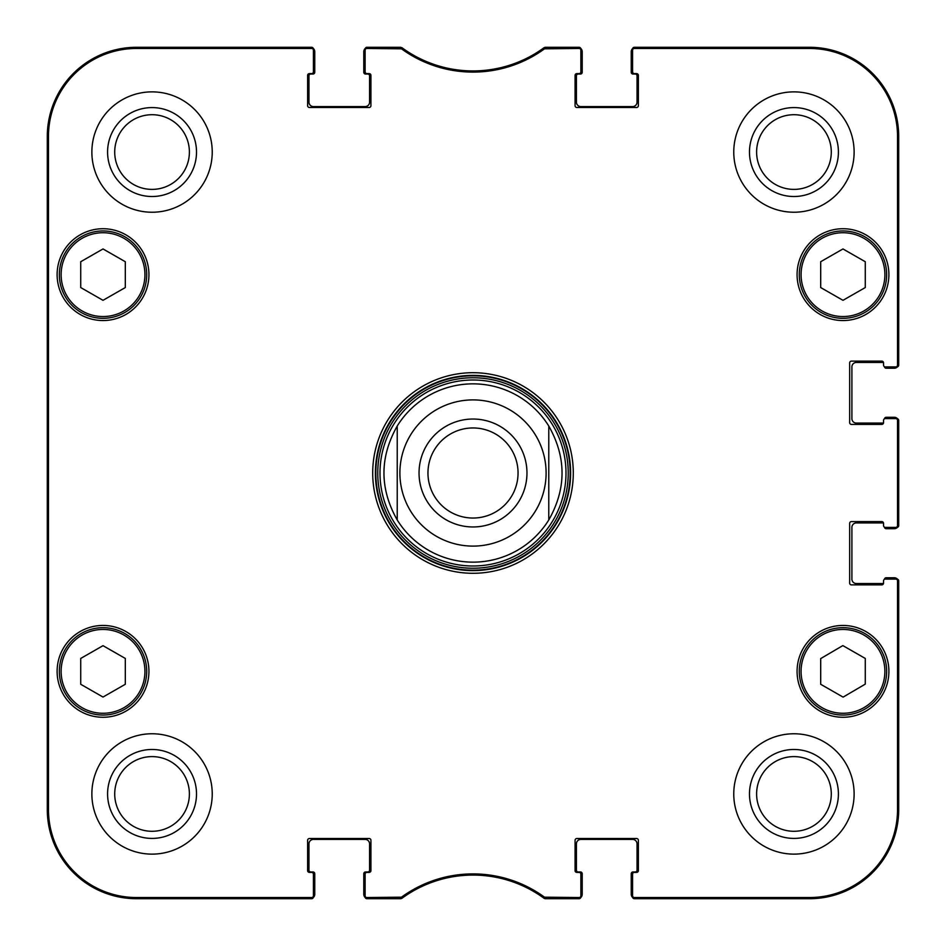 <?xml version="1.0" encoding="UTF-8"?>
<svg xmlns="http://www.w3.org/2000/svg" width="946" height="946" viewBox="0 0 946 946"><rect width="100%" height="100%" fill="white"/><g stroke="black" fill="none" stroke-linecap="round" stroke-linejoin="round"><path stroke-width="1.42" d="M365.121 50.244L365.121 71.813A1.786 1.786 0 0 0 366.906 73.599L369.141 73.599A1.786 1.786 0 0 1 370.927 75.384L370.927 105.692A1.786 1.786 0 0 1 369.141 107.477L309.401 107.477A1.786 1.786 0 0 1 307.627 105.692L307.627 75.384A1.786 1.786 0 0 1 309.401 73.599L311.636 73.599A1.786 1.786 0 0 0 313.422 71.813L313.422 49.086A1.786 1.786 -90 0 0 311.636 47.3A1.786 1.786 -90 0 1 313.315 48.471A4.458 4.458 0 0 1 314.758 51.758L314.758 72.263A1.786 1.786 0 0 1 312.972 74.048L310.749 74.048A1.786 1.786 0 0 0 308.964 75.834L308.964 102.133A4.458 4.458 0 0 0 313.422 106.591L365.121 106.591A4.458 4.458 0 0 0 369.579 102.133L369.579 75.834A1.786 1.786 0 0 0 367.805 74.048L365.57 74.048A1.786 1.786 0 0 1 363.784 72.263L363.784 51.758A4.458 4.458 0 0 1 365.239 48.471A1.786 1.786 -90 0 1 366.906 47.3A1.786 1.786 -90 0 0 365.121 49.086L365.121 50.244A1.786 1.786 -90 0 1 366.906 48.471L401.471 48.814A121.526 121.526 0 0 0 544.529 48.814L579.094 48.471A1.786 1.786 -90 0 1 580.879 50.244L580.879 49.086A1.786 1.786 -90 0 0 579.094 47.3A1.786 1.786 -90 0 1 580.761 48.471A4.458 4.458 0 0 1 582.216 51.758L582.216 72.263A1.786 1.786 0 0 1 580.43 74.048L578.195 74.048A1.786 1.786 0 0 0 576.421 75.834L576.421 102.133A4.458 4.458 0 0 0 580.879 106.591L632.578 106.591A4.458 4.458 0 0 0 637.036 102.133L637.036 75.834A1.786 1.786 0 0 0 635.251 74.048L633.028 74.048A1.786 1.786 0 0 1 631.242 72.263L631.242 51.758A4.458 4.458 0 0 1 632.685 48.471A1.786 1.786 -90 0 1 634.364 47.3A1.786 1.786 -90 0 0 632.578 49.086L632.578 50.244A1.786 1.786 -90 0 1 634.364 48.471L809.551 48.471A87.99 87.99 0 0 1 897.529 136.449L897.529 365.121A1.786 1.786 0 0 1 895.756 366.906L896.914 366.906A1.786 1.786 -0 0 0 898.7 365.121A1.786 1.786 -0 0 1 897.529 366.8A4.458 4.458 0 0 1 894.242 368.242L886.225 368.242A1.786 1.786 0 0 1 884.451 366.681M310.3 898.7L136.449 898.7A89.149 89.149 0 0 1 47.3 809.551L47.3 136.449A89.149 89.149 0 0 1 136.449 47.3L310.3 47.3M313.422 895.756L313.422 874.187A1.786 1.786 0 0 0 311.636 872.401L309.401 872.401A1.786 1.786 0 0 1 307.627 870.616L307.627 840.308A1.786 1.786 0 0 1 309.401 838.523L369.141 838.523A1.786 1.786 0 0 1 370.927 840.308L370.927 870.616A1.786 1.786 0 0 1 369.141 872.401L366.906 872.401A1.786 1.786 0 0 0 365.121 874.187L365.121 896.914A1.786 1.786 90 0 0 366.906 898.7A1.786 1.786 90 0 1 365.239 897.529A4.458 4.458 0 0 1 363.784 894.242L363.784 873.737A1.786 1.786 0 0 1 365.57 871.952L367.805 871.952A1.786 1.786 0 0 0 369.579 870.166L369.579 843.867A4.458 4.458 0 0 0 365.121 839.409L313.422 839.409A4.458 4.458 0 0 0 308.964 843.867L308.964 870.166A1.786 1.786 0 0 0 310.749 871.952L312.972 871.952A1.786 1.786 0 0 1 314.758 873.737L314.758 894.242A4.458 4.458 0 0 1 313.315 897.529A1.786 1.786 90 0 1 311.636 898.7A1.786 1.786 90 0 0 313.422 896.914L313.422 895.756A1.786 1.786 90 0 1 311.636 897.529L136.449 897.529A87.99 87.99 0 0 1 48.471 809.551L48.471 136.449A87.99 87.99 0 0 1 136.449 48.471L311.636 48.471A1.786 1.786 -90 0 1 313.422 50.244M397.876 898.7L368.242 898.7M577.758 898.7L548.124 898.7M580.879 895.756L580.879 874.187A1.786 1.786 0 0 0 579.094 872.401L576.859 872.401A1.786 1.786 0 0 1 575.073 870.616L575.073 840.308A1.786 1.786 0 0 1 576.859 838.523L636.599 838.523A1.786 1.786 0 0 1 638.373 840.308L638.373 870.616A1.786 1.786 0 0 1 636.599 872.401L634.364 872.401A1.786 1.786 0 0 0 632.578 874.187L632.578 896.914A1.786 1.786 90 0 0 634.364 898.7A1.786 1.786 90 0 1 632.685 897.529A4.458 4.458 0 0 1 631.242 894.242L631.242 873.737A1.786 1.786 0 0 1 633.028 871.952L635.251 871.952A1.786 1.786 0 0 0 637.036 870.166L637.036 843.867A4.458 4.458 0 0 0 632.578 839.409L580.879 839.409A4.458 4.458 0 0 0 576.421 843.867L576.421 870.166A1.786 1.786 0 0 0 578.195 871.952L580.43 871.952A1.786 1.786 0 0 1 582.216 873.737L582.216 894.242A4.458 4.458 0 0 1 580.761 897.529A1.786 1.786 90 0 1 579.094 898.7A1.786 1.786 90 0 0 580.879 896.914L580.879 895.756A1.786 1.786 90 0 1 579.094 897.529L544.529 897.186A121.526 121.526 0 0 0 401.471 897.186L366.906 897.529A1.786 1.786 90 0 1 365.121 895.756M898.7 582.216L898.7 809.551A89.149 89.149 0 0 1 809.551 898.7L635.7 898.7M884.451 579.319A1.786 1.786 0 0 1 886.225 577.758L894.242 577.758A4.458 4.458 0 0 1 897.529 579.2A1.786 1.786 0 0 1 898.7 580.879A1.786 1.786 0 0 0 896.914 579.094L895.756 579.094A1.786 1.786 0 0 1 897.529 580.879L897.529 809.551A87.99 87.99 0 0 1 809.551 897.529L634.364 897.529A1.786 1.786 90 0 1 632.578 895.756M883.529 583.315A1.786 1.786 0 0 1 882.653 583.552L856.355 583.552A4.458 4.458 0 0 1 851.897 579.094L851.897 527.383A4.458 4.458 0 0 1 856.355 522.925L882.653 522.925A1.786 1.786 0 0 1 883.529 523.162A1.786 1.786 0 0 1 883.54 523.375L883.54 525.598L883.54 523.375A1.786 1.786 0 0 0 881.767 521.589L851.447 521.589A1.786 1.786 0 0 0 849.662 523.375L849.662 583.103A1.786 1.786 0 0 0 851.447 584.888L881.767 584.888A1.786 1.786 0 0 0 883.54 583.103L883.54 580.879A1.786 1.786 0 0 1 885.326 579.094L895.756 579.094M884.451 527.147A1.786 1.786 0 0 0 886.225 528.719L894.242 528.719A4.458 4.458 0 0 0 897.529 527.277A1.786 1.786 -0 0 0 898.7 525.598L898.7 420.402A1.786 1.786 0 0 0 896.914 418.617L895.756 418.617A1.786 1.786 0 0 1 897.529 420.402L897.529 525.598A1.786 1.786 0 0 1 895.756 527.383L896.914 527.383A1.786 1.786 -0 0 0 898.7 525.598L897.529 525.598M898.7 421.739L898.7 524.261M884.451 418.853A1.786 1.786 0 0 1 886.225 417.281L894.242 417.281A4.458 4.458 0 0 1 897.529 418.723A1.786 1.786 0 0 1 898.7 420.402L897.529 420.402M883.529 422.838A1.786 1.786 0 0 1 882.653 423.075L856.355 423.075A4.458 4.458 0 0 1 851.897 418.617L851.897 366.906A4.458 4.458 0 0 1 856.355 362.448L882.653 362.448A1.786 1.786 0 0 1 883.529 362.685A1.786 1.786 0 0 1 883.54 362.897L883.54 365.121L883.54 362.897A1.786 1.786 0 0 0 881.767 361.112L851.447 361.112A1.786 1.786 0 0 0 849.662 362.897L849.662 422.625A1.786 1.786 0 0 0 851.447 424.411L881.767 424.411A1.786 1.786 0 0 0 883.54 422.625A1.786 1.786 0 0 1 883.529 422.838M635.7 47.3L809.551 47.3A89.149 89.149 0 0 1 898.7 136.449L898.7 363.784M548.124 47.3L577.758 47.3M368.242 47.3L397.876 47.3M473 562.149A89.149 89.149 0 0 0 548.775 519.969L548.775 426.031A89.149 89.149 0 0 0 397.225 426.031L397.225 519.969A89.149 89.149 0 0 0 473 562.149M518.053 473A45.053 45.053 0 0 1 450.473 512.011A45.053 45.053 0 0 1 450.473 433.989A45.053 45.053 0 0 1 518.053 473M526.969 473A53.969 53.969 0 0 0 446.015 426.268A53.969 53.969 0 0 0 446.015 519.732A53.969 53.969 0 0 0 526.969 473M548.775 426.031L548.775 519.969A89.149 89.149 0 0 1 397.225 519.969L397.225 426.031A89.149 89.149 0 0 1 548.775 426.031C566.465 457.344 566.465 488.656 548.775 519.969A89.149 89.149 0 0 1 397.225 519.969C379.535 488.656 379.535 457.344 397.225 426.031A89.149 89.149 0 0 1 548.775 426.031M400.418 48.471L400.797 47.3L366.906 47.3L366.906 48.471M401.471 897.186L401.849 898.357L400.797 898.7L401.849 898.357A120.355 120.355 0 0 1 544.151 898.357L545.203 898.7L544.151 898.357L544.529 897.186M544.529 48.814L544.151 47.643L545.203 47.3L544.151 47.643A120.355 120.355 0 0 1 401.849 47.643L401.471 48.814M895.756 527.383L885.326 527.383A1.786 1.786 0 0 1 883.54 525.598M895.756 418.617L885.326 418.617A1.786 1.786 0 0 0 883.54 420.402L883.54 422.625M895.756 366.906L885.326 366.906A1.786 1.786 0 0 1 883.54 365.121M632.578 50.244L632.578 71.813A1.786 1.786 0 0 0 634.364 73.599L636.599 73.599A1.786 1.786 0 0 1 638.373 75.384L638.373 105.692A1.786 1.786 0 0 1 636.599 107.477L576.859 107.477A1.786 1.786 0 0 1 575.073 105.692L575.073 75.384A1.786 1.786 0 0 1 576.859 73.599L579.094 73.599A1.786 1.786 0 0 0 580.879 71.813L580.879 50.244M148.936 274.636A45.916 45.916 0 0 1 80.067 314.403A45.916 45.916 0 0 1 80.067 234.88A45.916 45.916 0 0 1 148.936 274.636M888.897 274.636A45.916 45.916 0 0 1 820.028 314.403A45.916 45.916 0 0 1 820.028 234.88A45.916 45.916 0 0 1 888.897 274.636M888.897 671.364A45.916 45.916 0 0 1 820.028 711.12A45.916 45.916 0 0 1 820.028 631.597A45.916 45.916 0 0 1 888.897 671.364M148.936 671.364A45.916 45.916 0 0 1 80.067 711.12A45.916 45.916 0 0 1 80.067 631.597A45.916 45.916 0 0 1 148.936 671.364M212.235 152.058A60.177 60.177 0 0 1 121.963 204.17A60.177 60.177 0 0 1 121.963 99.933A60.177 60.177 0 0 1 212.235 152.058M854.12 152.058A60.177 60.177 0 0 1 763.86 204.17A60.177 60.177 0 0 1 763.86 99.933A60.177 60.177 0 0 1 854.12 152.058M854.12 793.942A60.177 60.177 0 0 1 763.86 846.067A60.177 60.177 0 0 1 763.86 741.83A60.177 60.177 0 0 1 854.12 793.942M212.235 793.942A60.177 60.177 0 0 1 121.963 846.067A60.177 60.177 0 0 1 121.963 741.83A60.177 60.177 0 0 1 212.235 793.942M372.7 473A100.3 100.3 0 0 0 523.15 559.855A100.3 100.3 0 0 0 523.15 386.145A100.3 100.3 0 0 0 372.7 473M125.31 684.277L103.019 697.048L80.729 684.277L80.729 658.44L103.019 645.68L125.31 658.44L125.31 684.277M865.271 658.44L865.271 684.124L843.111 697.119L820.69 684.277L820.69 658.593L842.851 645.598L865.271 658.44M865.271 287.56L842.981 300.32L820.69 287.56L820.69 261.723L842.981 248.952L865.271 261.723L865.271 287.56M125.31 287.56L103.019 300.32L80.729 287.56L80.729 261.723L103.019 248.952L125.31 261.723L125.31 287.56M366.906 897.529L366.906 898.7L400.797 898.7L400.418 897.529M311.636 48.471L311.636 47.3L136.449 47.3A89.149 89.149 0 0 0 47.3 136.449L47.3 809.551A89.149 89.149 0 0 0 136.449 898.7L311.636 898.7L311.636 897.529M579.094 48.471L579.094 47.3L545.203 47.3L545.582 48.471M897.529 365.121L898.7 365.121L898.7 136.449A89.149 89.149 0 0 0 809.551 47.3L634.364 47.3L634.364 48.471M634.364 897.529L634.364 898.7L809.551 898.7A89.149 89.149 0 0 0 898.7 809.551L898.7 580.879L897.529 580.879M545.582 897.529L545.203 898.7L579.094 898.7L579.094 897.529M59.338 671.364A43.682 43.682 0 0 0 124.86 709.193A43.682 43.682 0 0 0 124.86 633.536A43.682 43.682 0 0 0 59.338 671.364M59.338 274.636A43.682 43.682 0 0 0 124.86 312.464A43.682 43.682 0 0 0 124.86 236.807A43.682 43.682 0 0 0 59.338 274.636M799.299 274.636A43.682 43.682 0 0 0 864.821 312.464A43.682 43.682 0 0 0 864.821 236.807A43.682 43.682 0 0 0 799.299 274.636M821.27 709.275A43.682 43.682 0 0 0 886.662 671.211A43.682 43.682 0 0 0 821.01 633.607A43.682 43.682 0 0 0 821.27 709.275M379.996 473A93.004 93.004 0 0 0 519.496 553.54A93.004 93.004 0 0 0 519.496 392.46A93.004 93.004 0 0 0 379.996 473M47.69 339.271L47.69 267.954L48.08 339.271M47.69 678.046L47.69 606.729L48.08 678.046M47.454 473.035L47.856 518.443L47.856 427.627L47.454 473.035M107.584 152.058A44.474 44.474 0 0 0 174.289 190.56A44.474 44.474 0 0 0 174.289 113.544A44.474 44.474 0 0 0 107.584 152.058M114.714 152.058A37.332 37.332 0 0 1 170.718 119.716A37.332 37.332 0 0 1 170.718 184.387A37.332 37.332 0 0 1 114.714 152.058M107.584 793.942A44.474 44.474 0 0 0 174.289 832.456A44.474 44.474 0 0 0 174.289 755.44A44.474 44.474 0 0 0 107.584 793.942M114.714 793.942A37.332 37.332 0 0 1 170.718 761.613A37.332 37.332 0 0 1 170.718 826.284A37.332 37.332 0 0 1 114.714 793.942M749.48 793.942A44.474 44.474 0 0 0 816.185 832.456A44.474 44.474 0 0 0 816.185 755.44A44.474 44.474 0 0 0 749.48 793.942M756.611 793.942A37.332 37.332 0 0 1 812.614 761.613A37.332 37.332 0 0 1 812.614 826.284A37.332 37.332 0 0 1 756.611 793.942M749.48 152.058A44.474 44.474 0 0 0 816.185 190.56A44.474 44.474 0 0 0 816.185 113.544A44.474 44.474 0 0 0 749.48 152.058M756.611 152.058A37.332 37.332 0 0 1 812.614 119.716A37.332 37.332 0 0 1 812.614 184.387A37.332 37.332 0 0 1 756.611 152.058M375.385 473A97.615 97.615 0 0 1 521.814 388.463A97.615 97.615 0 0 1 521.814 557.537A97.615 97.615 0 0 1 375.385 473M473 399.898A73.102 73.102 0 0 1 544.861 486.445A73.102 73.102 0 0 1 446.571 541.159A73.102 73.102 0 0 1 473 399.898M61.123 671.364A41.896 41.896 0 0 1 123.973 635.073A41.896 41.896 0 0 1 123.973 707.655A41.896 41.896 0 0 1 61.123 671.364M822.157 707.726A41.896 41.896 0 0 1 821.908 635.144A41.896 41.896 0 0 1 884.877 671.222A41.896 41.896 0 0 1 822.157 707.726M801.085 274.636A41.896 41.896 0 0 1 863.935 238.345A41.896 41.896 0 0 1 863.935 310.927A41.896 41.896 0 0 1 801.085 274.636M61.123 274.636A41.896 41.896 0 0 1 123.973 238.345A41.896 41.896 0 0 1 123.973 310.927A41.896 41.896 0 0 1 61.123 274.636M375.822 473A97.178 97.178 0 0 0 521.589 557.159A97.178 97.178 0 0 0 521.589 388.841A97.178 97.178 0 0 0 375.822 473M377.761 473A95.239 95.239 0 0 0 520.619 555.479A95.239 95.239 0 0 0 520.619 390.521A95.239 95.239 0 0 0 377.761 473M47.3 809.551L48.471 809.551M47.3 136.449L48.471 136.449M898.7 809.551L897.529 809.551M898.7 136.449L897.529 136.449M809.551 898.7L809.551 897.529M136.449 47.3L136.449 48.471M809.551 47.3L809.551 48.471M136.449 898.7L136.449 897.529"/></g></svg>
